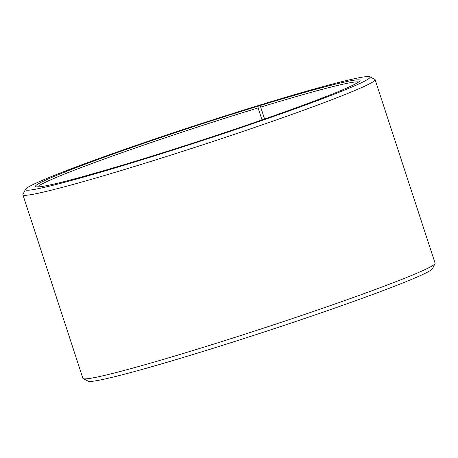 <?xml version="1.0" encoding="UTF-8"?>
<svg xmlns="http://www.w3.org/2000/svg" width="458" height="458" viewBox="0 0 458 458"><rect width="100%" height="100%" fill="white"/><g stroke="black" fill="none" stroke-linecap="round" stroke-linejoin="round"><path stroke-width="0.69" d="M262.113 104.733L261.873 104.453A181.242 8.221 161.9 0 0 25.539 189.286A181.242 8.221 161.9 0 0 200.306 141.207A181.242 8.221 161.9 0 0 369.726 76.789A181.242 8.221 161.9 0 0 264.655 103.605L260.791 105.323L260.694 107.12L264.587 119.023M260.694 107.12A169.157 7.671 161.9 0 1 358.614 82.028M37.602 186.95A169.157 7.671 161.9 0 1 258.1 107.911L262.022 119.916M369.726 76.789L374.799 79.354A185.267 8.404 161.9 0 1 375.102 79.658L435.1 263.224A185.267 8.404 161.9 0 1 435.037 263.648L432.461 268.714A181.242 8.221 161.9 0 1 262.806 332.422A181.242 8.221 161.9 0 1 88.274 381.211L83.201 378.646A185.267 8.404 161.9 0 1 82.898 378.342L22.9 194.776A185.267 8.404 161.9 0 1 22.963 194.352L25.539 189.286M435.037 263.648A185.267 8.404 161.9 0 1 261.61 328.77A185.267 8.404 161.9 0 1 83.201 378.646M375.102 79.658A185.267 8.404 161.9 0 1 201.612 145.203A185.267 8.404 161.9 0 1 22.9 194.776M260.791 105.323A170.771 7.746 161.9 0 1 360.011 80.728A170.771 7.746 161.9 0 1 200.157 140.755A170.771 7.746 161.9 0 1 35.707 186.727A170.771 7.746 161.9 0 1 258.169 106.124L258.1 107.911M261.873 104.453L258.169 106.124"/></g></svg>
